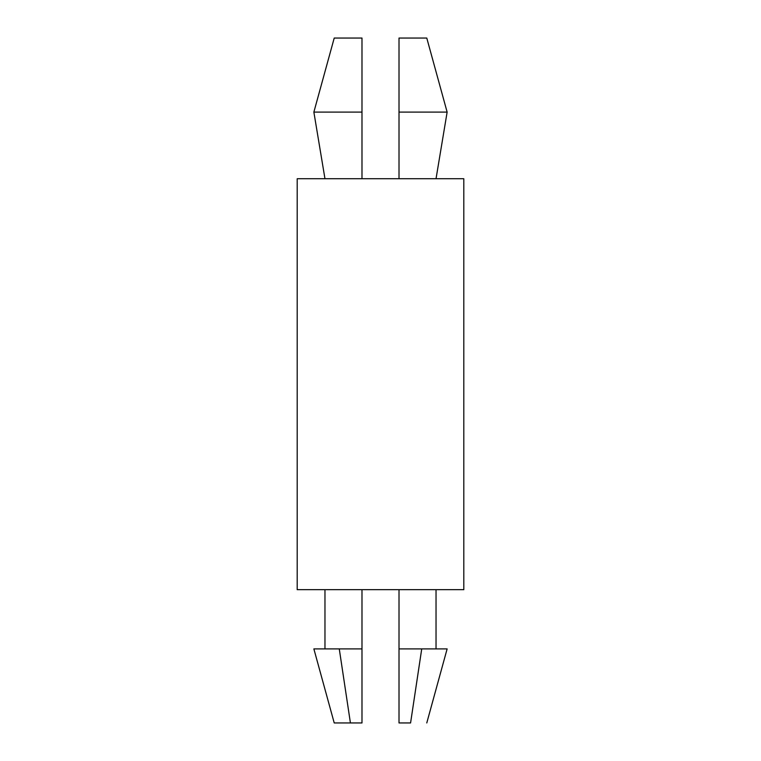<?xml version="1.0" encoding="UTF-8"?>
<svg xmlns="http://www.w3.org/2000/svg" width="761" height="761" viewBox="0 0 761 761"><rect width="100%" height="100%" fill="white"/><g stroke="black" fill="none" stroke-linecap="round" stroke-linejoin="round"><path stroke-width="1.14" d="M324.966 178.73L313.865 112.095L324.966 178.73M324.966 648.905L324.966 589.67L324.966 648.905M426.778 38.05L447.135 112.095L399.011 112.095L399.011 178.73L399.011 112.095L447.135 112.095L426.778 38.05L399.011 38.05L399.011 112.095L399.011 38.05L426.778 38.05M334.222 722.95L313.865 648.905L334.222 722.95L350.421 722.95L334.222 722.95M339.273 648.905L350.421 722.95L339.273 648.905L313.865 648.905L361.989 648.905L361.989 722.95L350.421 722.95L339.273 648.905L350.421 722.95L361.989 722.95L361.989 589.67L361.989 648.905L339.273 648.905M410.579 722.95C431.563 722.95 431.563 722.95 410.579 722.95L399.011 722.95L399.011 648.905L447.135 648.905L421.727 648.905L410.579 722.95C431.563 722.95 431.563 722.95 410.579 722.95L421.727 648.905L399.011 648.905L399.011 589.67L399.011 722.95L410.579 722.95M297.199 589.67L463.801 589.67L297.199 589.67L297.199 178.73L297.199 589.67M463.801 178.73L297.199 178.73L463.801 178.73L463.801 589.67M361.989 178.73L361.989 112.095L313.865 112.095L361.989 112.095L361.989 38.05L334.222 38.05L361.989 38.05L334.222 38.05L361.989 38.05L361.989 178.73M447.135 648.905L426.778 722.95M436.034 178.73L447.135 112.095M436.034 648.905L436.034 589.67M334.222 38.05L313.865 112.095"/></g></svg>
